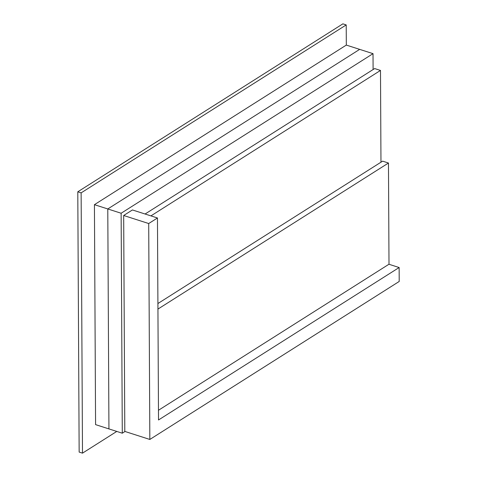 <?xml version="1.0" encoding="UTF-8"?>
<svg xmlns="http://www.w3.org/2000/svg" width="477" height="477" viewBox="0 0 477 477"><rect width="100%" height="100%" fill="white"/><g stroke="black" fill="none" stroke-linecap="round" stroke-linejoin="round"><path stroke-width="0.72" d="M94.428 204.675L107.784 208.956L108.935 428.912L95.579 424.625L94.428 204.675L346.32 45.082L373.026 53.657L373.103 69.541M124.998 431.482L122.285 433.199L108.935 428.912L107.784 208.956L359.67 49.369L107.784 208.956L121.134 213.243L373.026 53.657M122.285 433.199L121.134 213.243M380.968 162.204L380.491 70.435L150.923 215.884M145.08 214.012L374.648 68.563L380.491 70.435M158.471 410.268L388.999 264.21L388.469 163.027L157.941 309.084M157.911 303.527L382.632 161.154L388.469 163.027M388.928 264.252L399.136 267.531L158.519 419.975L157.464 217.983L148.705 223.534L149.838 439.454L399.207 281.46L399.136 267.531M148.705 223.534L123.674 215.497L132.427 209.952L157.464 217.983M123.674 215.497L124.801 431.417L149.838 439.454M346.213 24.923L81.132 192.869L346.213 24.923L346.32 45.082L346.213 24.923L342.88 23.85L77.793 191.802L79.152 452.077L82.491 453.15L116.776 431.429L82.491 453.15L81.132 192.869L77.793 191.802M81.132 192.869L82.491 453.15"/></g></svg>
